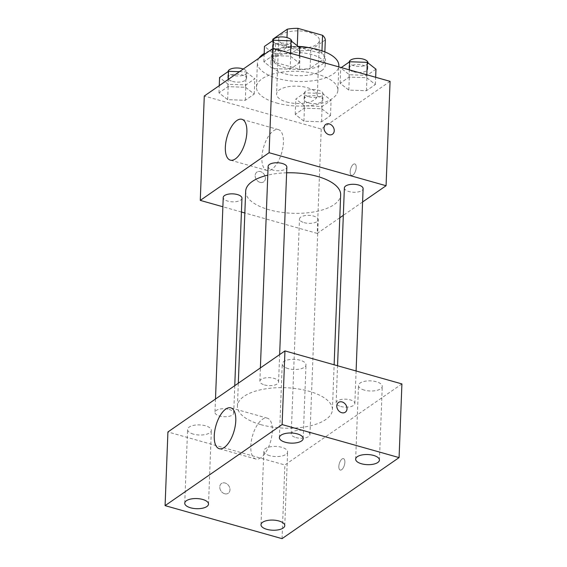 <?xml version="1.0" encoding="UTF-8"?>
<svg xmlns="http://www.w3.org/2000/svg" width="567" height="567" viewBox="0 0 567 567"><rect width="100%" height="100%" fill="white"/><g stroke="black" fill="none" stroke-linecap="round" stroke-linejoin="round"><path stroke-width="0.43" stroke-dasharray="2.83 2.13" d="M286.618 101.982A20.369 8.668 -177.8 0 0 317.3 95.61A20.369 8.668 -177.8 0 0 297.278 86.163A20.369 8.668 -177.8 0 0 276.59 94.044A20.369 8.668 -177.8 0 0 286.618 101.982M288.738 46.721A20.369 8.668 -177.8 0 0 319.419 40.356A20.369 8.668 -177.8 0 0 299.397 30.909A20.369 8.668 -177.8 0 0 278.709 38.79A20.369 8.668 -177.8 0 0 288.738 46.721M325.316 39.917L310.829 49.953A26.288 11.191 -177.8 0 1 300.191 50.796L275.569 43.843A26.288 11.191 -177.8 0 1 272.819 39.222M324.856 51.888L324.608 58.337L310.121 68.373L310.829 49.953M300.191 50.796L299.482 69.217L274.86 62.264L275.569 43.843M299.482 69.217A26.288 11.191 -177.8 0 0 310.121 68.373M324.608 58.337A26.288 11.191 -177.8 0 0 321.85 53.716L321.964 50.817M274.86 62.264A26.288 11.191 -177.8 0 1 272.11 57.643L286.597 47.607A26.288 11.191 -177.8 0 1 297.236 46.77L321.85 53.716M310 47.904A27.159 11.56 2.2 0 1 325.501 59.032A27.159 11.56 2.2 0 1 321.751 64.595A27.159 11.56 2.2 0 1 291.013 68.898A27.159 11.56 2.2 0 1 271.217 56.948A27.159 11.56 2.2 0 1 298.143 46.416M321.517 70.733A27.159 11.56 -177.8 0 0 325.26 65.17A27.159 11.56 -177.8 0 0 298.568 52.575A27.159 11.56 -177.8 0 0 270.983 63.086A27.159 11.56 -177.8 0 0 284.358 73.667A27.159 11.56 -177.8 0 0 321.517 70.733M286.597 47.607L286.98 37.578M272.11 57.643L272.762 40.661M297.236 46.77L297.278 45.743M258.97 58.146A40.739 17.343 -177.8 0 0 257.411 62.568A40.739 17.343 -177.8 0 0 277.469 78.437A40.739 17.343 -177.8 0 0 338.832 65.694M298.625 46.799A40.739 17.343 -177.8 0 0 264.179 53.482M276.526 102.988A40.739 17.343 -177.8 0 0 337.889 90.252A40.739 17.343 -177.8 0 0 297.845 71.357A40.739 17.343 -177.8 0 0 256.468 87.127A40.739 17.343 -177.8 0 0 276.526 102.988M366.693 77.714L375.382 84.526L366.438 90.72L348.804 90.103L340.122 83.292L349.066 77.098L366.693 77.714L375.382 84.526L366.438 90.72L348.804 90.103L340.122 83.292L349.066 77.098L366.693 77.714L366.806 74.787M290.439 56.19L299.121 63.001L290.184 69.195L272.55 68.579L263.868 61.768L272.805 55.573L290.439 56.19L299.121 63.001L290.184 69.195L272.55 68.579L263.868 61.768L272.805 55.573L290.439 56.19L290.552 53.263M390.082 81.357L321.241 129.035L204.283 96.021M321.808 108.8L330.497 115.611L321.553 121.806L303.919 121.189L295.237 114.378L304.181 108.184L321.808 108.8L330.497 115.611L321.553 121.806L303.919 121.189L295.237 114.378L304.181 108.184L321.808 108.8L322.396 93.456L331.085 100.267L322.141 106.454L304.514 105.838L295.825 99.027L304.77 92.832L322.396 93.456M245.554 87.275L254.236 94.087L245.298 100.281L227.665 99.664L218.982 92.853L227.92 86.659L245.554 87.275L254.236 94.087L245.298 100.281L227.665 99.664L218.982 92.853L227.92 86.659L245.554 87.275L246.142 71.924L254.831 78.735L245.887 84.93L228.253 84.313L219.571 77.502M339.782 217.785L317.229 233.406L321.241 129.035M362.589 201.987L343.326 215.332M350.172 171.744A5.939 2.651 -74.2 0 0 351.568 175.38A5.939 2.651 -74.2 0 0 355.736 170.383A5.939 2.651 -74.2 0 0 354.793 163.941A5.939 2.651 -74.2 0 0 350.172 171.744A5.939 2.651 -74.2 0 0 351.561 175.38A5.939 2.651 -74.2 0 0 355.729 170.376A5.939 2.651 -74.2 0 0 354.793 163.941A5.939 2.651 -74.2 0 0 350.165 171.744M245.674 191.235A47.529 20.228 -177.8 0 0 269.077 209.747A47.529 20.228 -177.8 0 0 340.661 194.885M286.626 172.8A47.529 20.228 -177.8 0 0 267.787 175.153M317.229 233.406L244.845 212.972M241.429 212.008L222.881 206.771M268.12 166.393A9.37 3.99 -177.8 0 0 272.734 170.043A9.37 3.99 -177.8 0 0 286.845 167.109M344.375 187.918A9.37 3.99 -177.8 0 0 348.988 191.568A9.37 3.99 -177.8 0 0 363.107 188.641M304.103 222.654A9.37 3.99 -177.8 0 0 318.222 219.727A9.37 3.99 -177.8 0 0 309.008 215.382A9.37 3.99 -177.8 0 0 299.489 219.004A9.37 3.99 -177.8 0 0 304.103 222.654M241.96 198.202A9.37 3.99 2.2 0 1 232.449 201.824A9.37 3.99 2.2 0 1 223.235 197.479M260.076 182.361A5.939 4.678 55.3 0 0 263.662 181.879A5.939 4.678 55.3 0 0 264.13 174.331A5.939 4.678 55.3 0 0 256.901 172.106A5.939 4.678 55.3 0 0 255.455 177.648A5.939 4.678 55.3 0 0 260.076 182.361A5.939 4.678 55.3 0 0 263.669 181.872A5.939 4.678 55.3 0 0 264.13 174.324A5.939 4.678 55.3 0 0 256.901 172.106A5.939 4.678 55.3 0 0 255.455 177.648A5.939 4.678 55.3 0 0 260.076 182.361M332.503 134.202L332.503 134.202A5.939 4.678 -124.7 0 1 325.274 131.976A5.939 4.678 -124.7 0 1 325.742 124.428L325.742 124.428M261.89 157.477A21.22 9.469 105.8 0 1 278.411 129.609A21.22 9.469 105.8 0 1 281.756 152.601A21.22 9.469 105.8 0 1 266.88 170.447A21.22 9.469 105.8 0 1 261.89 157.477M260.82 424.626A47.529 20.228 -177.8 0 0 332.411 409.764A47.529 20.228 -177.8 0 0 285.69 387.729A47.529 20.228 -177.8 0 0 237.424 406.114A47.529 20.228 -177.8 0 0 260.82 424.626M229.096 409.431A9.37 3.99 2.2 0 1 233.71 413.081A9.37 3.99 2.2 0 1 224.192 416.71A9.37 3.99 2.2 0 1 214.978 412.365A9.37 3.99 2.2 0 1 229.096 409.431M340.739 406.454A9.37 3.99 -177.8 0 0 354.85 403.52A9.37 3.99 -177.8 0 0 345.636 399.175A9.37 3.99 -177.8 0 0 336.125 402.804A9.37 3.99 -177.8 0 0 340.739 406.454M295.854 437.54A9.37 3.99 -177.8 0 0 309.965 434.606A9.37 3.99 -177.8 0 0 300.751 430.261A9.37 3.99 -177.8 0 0 291.24 433.89A9.37 3.99 -177.8 0 0 295.854 437.54M264.477 384.922A9.37 3.99 -177.8 0 0 278.595 381.995A9.37 3.99 -177.8 0 0 269.382 377.65A9.37 3.99 -177.8 0 0 259.863 381.272A9.37 3.99 -177.8 0 0 264.477 384.922M401.911 383.923L284.875 464.975L167.917 431.962M364.34 390.103A11.893 5.06 2.2 0 1 358.486 385.468A11.893 5.06 2.2 0 1 370.57 380.868A11.893 5.06 2.2 0 1 382.257 386.382A11.893 5.06 2.2 0 1 364.34 390.103M269.686 455.662A11.893 5.06 2.2 0 1 263.825 451.027A11.893 5.06 2.2 0 1 275.909 446.42A11.893 5.06 2.2 0 1 287.604 451.942A11.893 5.06 2.2 0 1 269.686 455.662M193.425 434.131A11.893 5.06 2.2 0 1 187.571 429.502A11.893 5.06 2.2 0 1 199.655 424.896A11.893 5.06 2.2 0 1 211.342 430.417A11.893 5.06 2.2 0 1 193.425 434.131M288.086 368.578A11.893 5.06 2.2 0 1 282.231 363.943A11.893 5.06 2.2 0 1 294.308 359.336A11.893 5.06 2.2 0 1 306.003 364.857A11.893 5.06 2.2 0 1 288.086 368.578M282.047 538.65L284.875 464.975M224.66 493.744A5.939 4.678 55.3 0 0 228.246 493.262A5.939 4.678 55.3 0 0 228.714 485.713A5.939 4.678 55.3 0 0 221.484 483.488A5.939 4.678 55.3 0 0 220.039 489.03A5.939 4.678 55.3 0 0 224.66 493.744A5.939 4.678 55.3 0 0 228.253 493.255A5.939 4.678 55.3 0 0 228.714 485.713A5.939 4.678 55.3 0 0 221.484 483.488A5.939 4.678 55.3 0 0 220.046 489.03A5.939 4.678 55.3 0 0 224.66 493.744M341.653 469.731A5.939 2.651 -74.2 0 0 344.729 463.65A5.939 2.651 -74.2 0 0 343.474 458.639A5.939 2.651 -74.2 0 0 339.307 463.636A5.939 2.651 -74.2 0 0 340.25 470.071A5.939 2.651 -74.2 0 0 341.653 469.731A5.939 2.651 -74.2 0 0 344.729 463.65A5.939 2.651 -74.2 0 0 343.467 458.639A5.939 2.651 -74.2 0 0 339.307 463.636A5.939 2.651 -74.2 0 0 340.243 470.071A5.939 2.651 -74.2 0 0 341.653 469.724M260.82 457.767A21.22 9.469 105.8 0 1 255.795 459.008A21.22 9.469 105.8 0 1 252.45 436.009A21.22 9.469 105.8 0 1 267.326 418.163A21.22 9.469 105.8 0 1 271.806 436.066A21.22 9.469 105.8 0 1 260.82 457.767M345.275 412.209L345.282 412.202A5.939 4.678 -124.7 0 1 345.275 412.209A5.939 4.678 -124.7 0 1 338.052 409.984A5.939 4.678 -124.7 0 1 338.513 402.435L338.513 402.435M239.409 71.69L246.142 71.924M232.449 81.407A9.37 3.99 -177.8 0 0 246.56 78.48A9.37 3.99 -177.8 0 0 237.353 74.135A9.37 3.99 -177.8 0 0 227.835 77.757A9.37 3.99 -177.8 0 0 232.449 81.407M254.236 94.087L254.831 78.735M245.298 100.281L245.887 84.93M227.665 99.664L228.253 84.313M218.982 92.853L219.259 85.645M227.92 86.659L228.196 79.451M227.835 77.757L228.069 71.619A9.37 3.99 -177.8 0 0 228.069 71.619A9.37 3.99 -177.8 0 0 232.683 75.269A9.37 3.99 -177.8 0 0 246.794 72.342A9.37 3.99 -177.8 0 0 243.243 69.032M299.709 47.649L290.772 53.844L273.138 53.227L264.456 46.416M277.334 50.321A9.37 3.99 -177.8 0 0 291.445 47.394A9.37 3.99 -177.8 0 0 282.238 43.049A9.37 3.99 -177.8 0 0 272.72 46.671A9.37 3.99 -177.8 0 0 277.334 50.321M299.121 63.001L299.404 55.757M290.184 69.195L290.772 53.844M272.55 68.579L273.138 53.227M263.868 61.768L264.144 54.56M272.805 55.573L273.081 48.365M272.72 46.671L272.954 40.533A9.37 3.99 -177.8 0 0 272.954 40.533A9.37 3.99 -177.8 0 0 277.568 44.183A9.37 3.99 -177.8 0 0 291.679 41.256M308.703 102.939A9.37 3.99 -177.8 0 0 322.821 100.005A9.37 3.99 -177.8 0 0 313.608 95.66A9.37 3.99 -177.8 0 0 304.089 99.289A9.37 3.99 -177.8 0 0 308.703 102.939M330.497 115.611L331.085 100.267M321.553 121.806L322.141 106.454M303.919 121.189L304.514 105.838M295.237 114.378L295.825 99.027M304.181 108.184L304.77 92.832M308.944 96.794A9.37 3.99 -177.8 0 0 323.055 93.867A9.37 3.99 -177.8 0 0 313.842 89.522A9.37 3.99 -177.8 0 0 304.33 93.144A9.37 3.99 -177.8 0 0 308.944 96.794M375.971 69.174L367.026 75.368L349.4 74.752L340.71 67.941L341.249 67.572M353.588 71.846A9.37 3.99 -177.8 0 0 367.699 68.919A9.37 3.99 -177.8 0 0 358.493 64.574A9.37 3.99 -177.8 0 0 348.974 68.203A9.37 3.99 -177.8 0 0 353.588 71.846M375.382 84.526L375.659 77.289M366.438 90.72L367.026 75.368M348.804 90.103L349.4 74.752M340.122 83.292L340.71 67.941M349.066 77.098L349.343 69.854M348.974 68.203L349.215 62.058A9.37 3.99 -177.8 0 0 349.215 62.058A9.37 3.99 -177.8 0 0 353.829 65.708A9.37 3.99 -177.8 0 0 367.94 62.781M278.709 38.79L276.59 94.044M319.419 40.356L317.3 95.61M325.26 65.17L325.501 59.032M270.983 63.086L271.217 56.948M337.889 90.252L338.79 66.878M256.468 87.127L257.411 62.568M278.411 129.609L241.868 119.297M266.88 170.447L230.344 160.135M332.411 409.764L334.133 364.794M237.424 406.114L238.303 383.214M215.495 399.012L214.978 412.365M234.759 385.666L233.71 413.081M354.85 403.52L356.097 370.988M336.125 402.804L337.549 365.75M309.965 434.606L318.222 219.727M291.24 433.89L299.489 219.004M278.595 381.995L279.644 354.581M259.863 381.272L260.381 367.926M379.429 460.057L382.257 386.382M355.658 459.142L358.486 385.468M284.769 525.616L287.604 451.942M260.997 524.702L263.825 451.027M208.514 504.084L211.342 430.417M184.743 503.177L187.571 429.502M303.175 438.532L306.003 364.857M279.396 437.618L282.231 363.943M267.326 418.163L230.783 407.85M255.795 459.008L219.259 448.688M246.56 78.48L246.794 72.342M291.445 47.394L291.679 41.348M322.821 100.005L323.055 93.867M304.089 99.289L304.33 93.144M367.699 68.919L367.933 62.88"/><path stroke-width="0.85" d="M272.762 40.661L272.819 39.222L287.306 29.186A26.288 11.191 -177.8 0 1 297.944 28.35L322.559 35.296A26.288 11.191 -177.8 0 1 325.316 39.917L324.856 51.888M298.143 46.416A27.159 11.56 2.2 0 1 310 47.904M286.98 37.578L287.306 29.186M321.964 50.817L322.559 35.296M297.278 45.743L297.944 28.35M338.79 66.878L338.832 65.694A40.739 17.343 -177.8 0 0 298.625 46.799M264.179 53.482A40.739 17.343 -177.8 0 0 258.97 58.146M222.881 206.771L200.271 200.392L204.283 96.021L273.124 48.344L390.082 81.357L386.07 185.728L362.589 201.987M343.326 215.332L339.782 217.785M334.133 364.794L340.661 194.885A47.529 20.228 -177.8 0 0 286.626 172.8M267.787 175.153A47.529 20.228 -177.8 0 0 245.674 191.235L238.303 383.214M200.271 200.392L269.112 152.714L386.07 185.728M244.845 212.972L241.429 212.008M279.644 354.581L286.845 167.109A9.37 3.99 -177.8 0 0 277.639 162.764A9.37 3.99 -177.8 0 0 268.12 166.393L260.381 367.926M356.097 370.988L363.107 188.641A9.37 3.99 -177.8 0 0 353.893 184.296A9.37 3.99 -177.8 0 0 344.375 187.918L337.549 365.75M215.495 399.012L223.235 197.479A9.37 3.99 2.2 0 1 237.346 194.552A9.37 3.99 2.2 0 1 241.96 198.202L234.759 385.666M269.112 152.714L273.124 48.344M225.347 147.165A21.22 9.469 105.8 0 1 241.868 119.297A21.22 9.469 105.8 0 1 245.22 142.289A21.22 9.469 105.8 0 1 230.344 160.135A21.22 9.469 105.8 0 1 225.347 147.165M329.328 123.939A5.939 4.678 -124.7 0 1 333.949 128.659A5.939 4.678 -124.7 0 1 332.51 134.195A5.939 4.678 -124.7 0 1 325.281 131.976A5.939 4.678 -124.7 0 1 325.742 124.428A5.939 4.678 -124.7 0 1 329.328 123.939M325.742 124.428A5.939 4.678 -124.7 0 1 329.328 123.946A5.939 4.678 -124.7 0 1 333.949 128.659A5.939 4.678 -124.7 0 1 332.503 134.202M167.917 431.962L284.953 350.909L401.911 383.923L399.083 457.597L282.047 538.65L165.089 505.636L167.917 431.962M165.089 505.636L282.125 424.577L399.083 457.597M282.125 424.577L284.953 350.909M342.107 401.946A5.939 4.678 -124.7 0 1 346.728 406.667A5.939 4.678 -124.7 0 1 345.282 412.202A5.939 4.678 -124.7 0 1 338.052 409.984A5.939 4.678 -124.7 0 1 338.513 402.435A5.939 4.678 -124.7 0 1 342.107 401.946M224.284 447.455A21.22 9.469 105.8 0 1 219.259 448.688A21.22 9.469 105.8 0 1 215.907 425.697A21.22 9.469 105.8 0 1 230.783 407.85A21.22 9.469 105.8 0 1 235.27 425.753A21.22 9.469 105.8 0 1 224.284 447.455M281.041 435.18A11.893 5.06 -177.8 0 0 279.396 437.618A11.893 5.06 -177.8 0 0 285.258 442.246A11.893 5.06 -177.8 0 0 303.175 438.532A11.893 5.06 -177.8 0 0 294.507 433.294A11.893 5.06 -177.8 0 0 281.041 435.18M186.38 500.739A11.893 5.06 -177.8 0 0 184.743 503.177A11.893 5.06 -177.8 0 0 190.597 507.805A11.893 5.06 -177.8 0 0 208.514 504.084A11.893 5.06 -177.8 0 0 199.846 498.854A11.893 5.06 -177.8 0 0 186.38 500.739M262.641 522.264A11.893 5.06 -177.8 0 0 260.997 524.702A11.893 5.06 -177.8 0 0 266.851 529.337A11.893 5.06 -177.8 0 0 284.769 525.616A11.893 5.06 -177.8 0 0 276.101 520.378A11.893 5.06 -177.8 0 0 262.641 522.264M357.295 456.704A11.893 5.06 -177.8 0 0 355.658 459.142A11.893 5.06 -177.8 0 0 361.512 463.778A11.893 5.06 -177.8 0 0 379.429 460.057A11.893 5.06 -177.8 0 0 370.761 454.826A11.893 5.06 -177.8 0 0 357.295 456.704M338.513 402.435A5.939 4.678 -124.7 0 1 342.099 401.953A5.939 4.678 -124.7 0 1 346.721 406.667A5.939 4.678 -124.7 0 1 345.282 412.209M219.259 85.645L219.571 77.502L228.515 71.307L239.409 71.69M228.196 79.451L228.515 71.307M243.243 69.032A9.37 3.99 -177.8 0 0 233.434 68.246A9.37 3.99 -177.8 0 0 228.069 71.612M264.144 54.56L264.456 46.416L273.4 40.222L291.027 40.838L299.709 47.649L299.404 55.757M290.552 53.263L291.027 40.838M273.081 48.365L273.4 40.222M291.679 41.348L291.679 41.256A9.37 3.99 -177.8 0 0 282.479 36.912A9.37 3.99 -177.8 0 0 272.954 40.526M341.249 67.572L349.655 61.746L367.281 62.363L375.971 69.174L375.659 77.289M366.806 74.787L367.281 62.363M349.343 69.854L349.655 61.746M367.933 62.88L367.94 62.781A9.37 3.99 -177.8 0 0 358.734 58.436A9.37 3.99 -177.8 0 0 349.215 62.051"/></g></svg>

